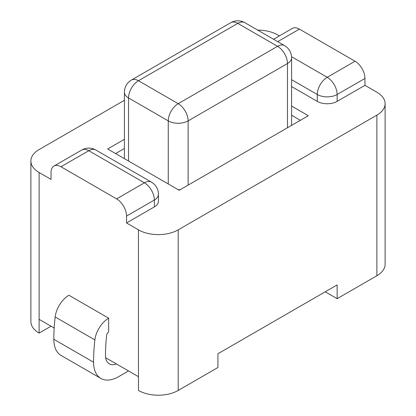 <?xml version="1.0" encoding="UTF-8"?>
<svg xmlns="http://www.w3.org/2000/svg" width="416" height="416" viewBox="0 0 416 416"><rect width="100%" height="100%" fill="white"/><g stroke="black" fill="none" stroke-linecap="round" stroke-linejoin="round"><path stroke-width="0.62" d="M300.388 120.307L291.59 115.227M124.41 148.491L115.612 153.572M180.185 189.706A14.05 8.112 180 0 1 178.339 189.79M124.41 158.652L124.41 92.201A14.05 8.112 0 0 0 128.528 97.937L168.262 120.879A14.05 8.112 0 0 0 188.131 120.879L287.472 63.528A14.05 8.112 0 0 0 291.59 57.793L291.59 124.322A14.05 8.112 180 0 1 291.444 125.471M124.41 92.201A14.05 14.05 0 0 1 131.435 80.038A14.05 8.112 60 0 1 138.46 80.73A14.05 8.112 120 0 0 128.528 97.937L128.528 161.028M168.262 183.971L168.262 120.879A14.05 8.112 -60 0 1 178.199 103.672A14.05 8.112 60 0 1 182.64 107.448A14.05 8.112 60 0 1 188.131 120.879L188.131 185.12M230.776 22.682A14.05 14.05 0 0 1 244.826 22.682A14.05 8.112 120 0 0 237.801 23.379A14.05 8.112 -120 0 0 230.776 22.682L131.435 80.038M287.472 127.764L287.472 63.528A14.05 8.112 -120 0 0 277.54 46.322A14.05 8.112 -60 0 1 284.565 45.625L244.826 22.682M291.59 106.049L308.334 115.721L179.192 190.278L107.666 148.985L124.41 139.318M178.199 390.447L178.199 229.856A28.096 16.224 180 0 1 138.46 229.856L138.46 390.447A28.096 16.224 0 0 0 178.199 390.447L217.932 367.505L217.932 353.74L337.142 284.918L337.142 298.683L376.88 275.74A28.096 16.224 0 0 0 385.112 264.269L385.112 103.672A28.096 16.224 180 0 1 376.88 115.144L376.88 275.74M178.199 229.856L376.88 115.144M291.59 86.549L317.278 101.379A14.05 8.112 0 0 0 337.142 101.379L364.962 85.322L376.88 92.206A28.096 16.224 180 0 1 385.112 103.672M279.386 35.916L277.54 34.85A28.096 16.224 180 0 0 257.67 30.098M124.41 100.313L39.12 149.557A28.096 16.224 180 0 0 30.888 161.028A28.096 16.224 180 0 0 39.12 172.5L51.038 179.384L51.038 172.5A14.05 8.112 60 0 1 53.95 166.067A14.05 8.112 60 0 1 60.975 166.764L88.79 150.706A14.05 8.112 -120 0 0 81.765 150.01L53.95 166.067M138.46 229.856L126.542 222.971L154.357 206.913A14.05 8.112 0 0 0 158.47 201.178L158.47 194.293A14.05 14.05 0 0 0 151.445 182.13A14.05 8.112 -60 0 0 144.42 182.822L116.605 198.884A14.05 8.112 60 0 1 126.542 216.091L154.357 200.028A14.05 8.112 -120 0 0 144.42 182.822L88.79 150.706A14.05 8.112 120 0 1 95.815 150.01A14.05 14.05 0 0 0 81.765 150.01M317.278 101.379L317.278 94.5A14.05 8.112 0 0 0 337.142 94.5L364.962 78.437A14.05 8.112 -120 0 0 355.025 61.23L327.21 77.293A14.05 8.112 60 0 1 331.651 81.068A14.05 8.112 60 0 1 337.142 94.5L337.142 101.379M364.962 85.322L364.962 78.437M291.59 79.669L317.278 94.5A14.05 8.112 -60 0 1 327.21 77.293L291.543 56.701M277.68 41.652L299.395 29.115A14.05 8.112 -120 0 0 292.37 28.418L273.567 39.276M154.357 206.913L154.357 200.028A14.05 8.112 0 0 0 158.47 194.293M126.542 222.971L126.542 216.091M299.395 29.115L355.025 61.23M116.605 198.884L60.975 166.764M325.224 291.798L337.142 298.683M138.46 376.683L105.659 357.744M54.174 328.021L39.12 319.327L39.12 333.096L51.043 326.212M128.528 370.947L118.591 376.683A35.402 20.441 -60 0 1 100.89 378.435L61.152 355.498A35.402 20.441 120 0 1 53.82 339.29A185.728 107.229 120 0 1 55.156 316.966A19.666 11.357 120 0 1 68.921 295.24L108.659 318.183L108.659 331.947A2.808 1.622 120 0 0 106.694 335.052A168.87 97.495 120 0 0 105.482 355.347A18.543 10.707 120 0 0 109.32 363.839A18.543 10.707 120 0 0 116.428 363.964M100.89 378.435A35.402 20.441 -60 0 1 93.558 362.232A185.728 107.229 -60 0 1 94.89 339.908A19.666 11.357 -60 0 1 108.659 318.183M30.888 161.028L30.888 321.625A28.096 16.224 0 0 0 39.12 333.096M178.199 103.672L138.46 80.73L237.801 23.379L277.54 46.322L178.199 103.672M39.12 319.327L39.12 172.5M55.156 316.966L94.89 339.908M53.82 339.29L93.558 362.232M291.59 57.793A14.05 14.05 0 0 0 284.565 45.625M95.815 150.01L151.445 182.13"/></g></svg>
